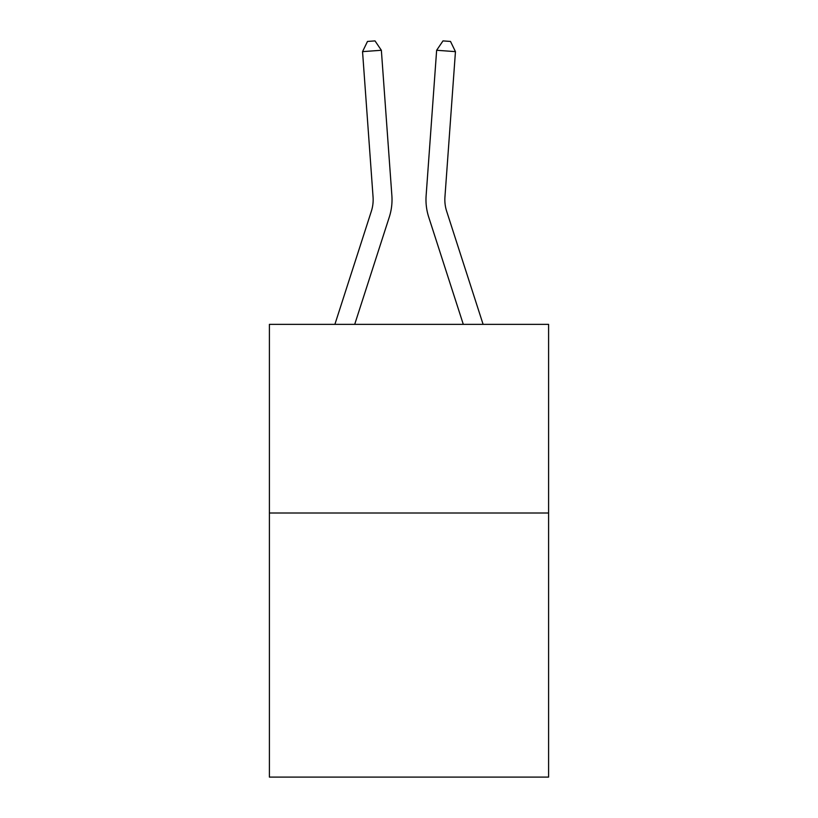 <?xml version="1.0" encoding="UTF-8"?>
<svg xmlns="http://www.w3.org/2000/svg" width="818" height="818" viewBox="0 0 818 818"><rect width="100%" height="100%" fill="white"/><g stroke="black" fill="none" stroke-linecap="round" stroke-linejoin="round"><path stroke-width="1.23" d="M548.592 512.998L548.592 777.1L269.408 777.1L269.408 324.357L548.592 324.357L548.592 512.998L269.408 512.998M389.296 217.067L354.705 324.357L389.296 217.067A56.595 56.595 178.8 0 0 391.873 195.625L381.362 50.276L391.873 195.625L381.362 50.276L391.873 195.625L381.362 50.276L391.873 195.625L381.362 50.276L391.873 195.625L381.362 50.276L391.873 195.625L381.362 50.276L391.873 195.625L381.362 50.276L391.873 195.625L381.362 50.276L391.873 195.625L381.362 50.276L391.873 195.625L381.362 50.276L362.548 51.636L367.486 41.442L375.012 40.9L381.362 50.276M373.059 196.985A37.73 37.73 -1.2 0 1 371.341 211.279A37.73 37.73 -1.2 0 0 373.059 196.985A37.73 37.73 -1.2 0 1 371.341 211.279A37.73 37.73 -1.2 0 0 373.059 196.985A37.73 37.73 -1.2 0 1 371.341 211.279A37.73 37.73 -1.2 0 0 373.059 196.985A37.73 37.73 -1.2 0 1 371.341 211.279A37.73 37.73 -1.2 0 0 373.059 196.985A37.73 37.73 -1.2 0 1 371.341 211.279A37.73 37.73 -1.2 0 0 373.059 196.985A37.73 37.73 -1.2 0 1 371.341 211.279A37.73 37.73 -1.2 0 0 373.059 196.985A37.73 37.73 -1.2 0 1 371.341 211.279A37.73 37.73 -1.2 0 0 373.059 196.985A37.73 37.73 -1.2 0 1 371.341 211.279A37.73 37.73 -1.2 0 0 373.059 196.985A37.73 37.73 -1.2 0 1 371.341 211.279A37.73 37.73 -1.2 0 0 373.059 196.985A37.73 37.73 -1.2 0 1 371.341 211.279L334.889 324.357L371.341 211.279A37.73 37.73 0 0 0 373.059 196.985L362.548 51.636M444.941 196.985A37.73 37.73 1.2 0 0 446.659 211.279A37.73 37.73 1.2 0 1 444.941 196.985A37.73 37.73 1.2 0 0 446.659 211.279A37.73 37.73 1.2 0 1 444.941 196.985A37.73 37.73 1.2 0 0 446.659 211.279A37.73 37.73 1.2 0 1 444.941 196.985A37.73 37.73 1.2 0 0 446.659 211.279A37.73 37.73 1.2 0 1 444.941 196.985A37.73 37.73 1.2 0 0 446.659 211.279A37.73 37.73 1.2 0 1 444.941 196.985A37.73 37.73 1.2 0 0 446.659 211.279A37.73 37.73 1.2 0 1 444.941 196.985A37.73 37.73 1.2 0 0 446.659 211.279A37.73 37.73 1.2 0 1 444.941 196.985A37.73 37.73 1.2 0 0 446.659 211.279A37.73 37.73 1.2 0 1 444.941 196.985A37.73 37.73 1.2 0 0 446.659 211.279A37.73 37.73 1.2 0 1 444.941 196.985A37.73 37.73 1.2 0 0 446.659 211.279L483.111 324.357L446.659 211.279A37.73 37.73 0 0 1 444.941 196.985L455.452 51.636L436.638 50.276L426.127 195.625A56.595 56.595 -178.8 0 0 428.704 217.067L463.295 324.357L428.704 217.067M436.638 50.276L426.127 195.625L436.638 50.276L426.127 195.625L436.638 50.276L426.127 195.625L436.638 50.276L426.127 195.625L436.638 50.276L426.127 195.625L436.638 50.276L426.127 195.625L436.638 50.276L426.127 195.625L436.638 50.276L426.127 195.625L436.638 50.276L426.127 195.625L436.638 50.276L442.988 40.9L450.514 41.442L455.452 51.636"/></g></svg>
